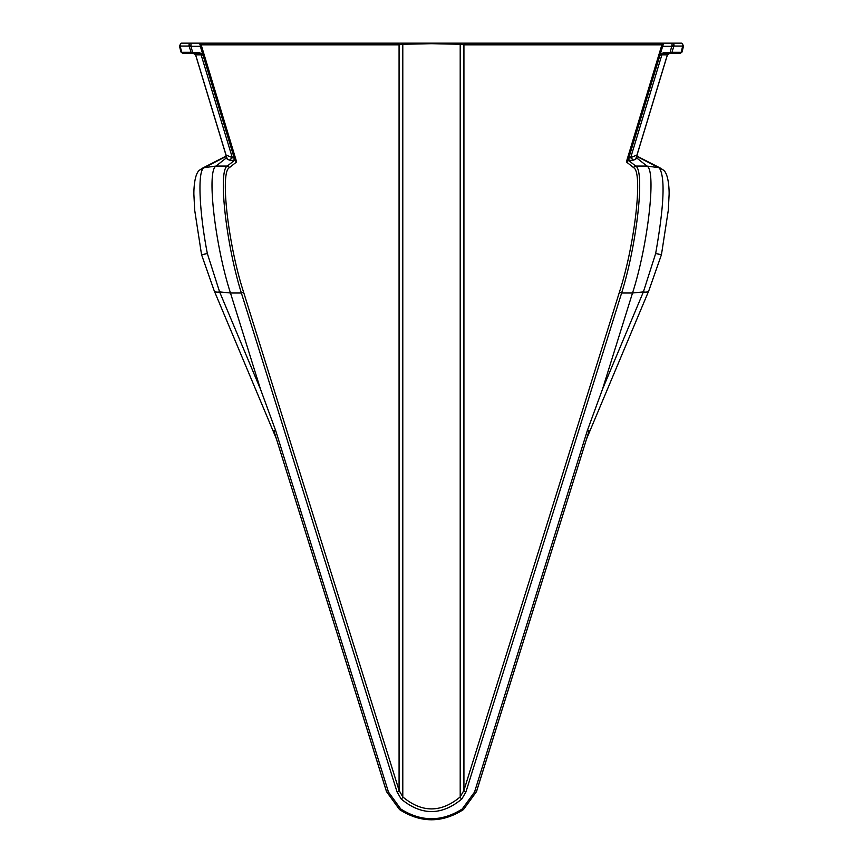 <?xml version="1.0" encoding="UTF-8"?>
<svg xmlns="http://www.w3.org/2000/svg" width="863" height="863" viewBox="0 0 863 863"><rect width="100%" height="100%" fill="white"/><g stroke="black" fill="none" stroke-linecap="round" stroke-linejoin="round"><path stroke-width="1.29" d="M181.942 43.15L191.003 43.15A2.082 2.028 90 0 0 189.137 46.052L191.036 52.309A2.082 1.003 -16.9 0 0 192.902 52.524L199.396 52.524L199.396 53.571L201.122 54.833L232.32 157.659L229.45 160.119L227.303 159.213L195.631 54.833A2.082 2.028 90 0 0 193.765 53.571M229.278 167.735C219.936 172.266 228.145 244.326 243.377 291.489L399.073 790.411L399.073 44.833L200.162 44.833L199.299 43.15L201.165 44.833L236.635 161.92L229.278 167.735A2.082 2.05 -128.3 0 0 227.271 166.074C217.918 170.734 226.128 244.607 241.37 292.999L397.056 791.921A2.082 1.068 -17.3 0 0 399.073 790.411L402.794 796.916L402.794 44.283L399.073 44.833A2.082 2.05 -90 0 0 397.056 43.15L191.003 43.15L191.003 46.278A2.082 1.003 163.1 0 1 189.137 46.052L180.313 46.052A2.082 2.028 90 0 1 182.169 43.15M397.056 43.15L671.997 43.15A2.082 2.028 90 0 1 673.863 46.052L682.687 46.052L683.108 45.415M662.838 44.833L661.835 44.833L663.701 43.15L662.676 46.278L671.997 46.278A2.082 1.003 16.9 0 0 673.863 46.052L671.964 52.309A2.082 2.028 90 0 1 670.098 53.571L679.559 53.571L670.098 53.571L670.098 52.524A2.082 1.003 16.9 0 0 671.964 52.309L681.187 52.309L681.597 51.672M674.025 45.232L671.997 45.232L671.997 43.15L680.831 43.15A2.082 2.028 90 0 1 682.687 46.052L681.187 52.309A2.082 2.028 90 0 1 679.321 53.571L679.559 53.571M226.192 156.419L200.238 169.698A7.292 7.152 -128.3 0 0 200.227 169.698C193.916 172.827 193.765 192.147 193.895 194.628L194.704 210.259L201.554 254.682L207.368 253.614C199.396 212.827 197.487 172.266 203.495 168.263A7.292 7.152 -128.3 0 0 200.238 169.698M636.775 158.005L646.98 166.074L658.749 167.659L662.762 169.698A7.292 7.152 -51.7 0 1 662.773 169.698C669.084 172.827 669.235 192.147 669.105 194.628L668.296 210.259L661.446 254.693L648.847 290.648L586.603 438.825M236.635 161.92L235.016 160.615L229.45 160.119M235.221 157.249L234.218 157.972L233.938 160.507M235.189 157.163L234.186 157.875L235.016 160.615M203.959 54.229L202.988 55.059A2.082 1.003 163.1 0 1 201.122 54.833L195.631 54.833L225.879 154.585A2.082 1.003 -16.9 0 0 225.89 154.79A2.082 1.003 -16.9 0 0 226.02 155.006L232.32 157.659A2.082 1.003 163.1 0 0 234.186 157.875L202.988 55.059L203.992 54.337M201.327 45.556L200.324 46.278L202.956 54.952L199.396 52.524M200.162 44.833L200.324 46.278L191.003 46.278L192.902 53.571L199.396 53.571M226.225 158.005L216.02 166.074C206.365 170.691 215.275 246.268 230.475 292.999L260.55 389.353L275.696 430.669L273.851 430.648L386.462 791.382A2.082 1.068 162.7 0 0 386.484 791.598L399.537 809.57C420.842 823.173 442.158 823.173 463.463 809.57L476.516 791.598A2.082 1.068 17.3 0 0 476.538 791.382L589.149 430.648L476.516 791.598A2.082 1.068 17.3 0 1 474.521 792.083L587.304 430.669L602.45 389.353L632.525 292.999L643.388 291.91A7.292 3.538 22.8 0 0 648.847 290.648M275.696 430.669L388.479 792.083L400.777 808.998C421.263 821.954 441.737 821.954 462.223 808.998L474.521 792.083M633.722 167.735A2.082 2.05 -51.7 0 1 635.729 166.074L646.98 166.074C656.657 170.68 647.692 246.376 632.525 292.999L621.63 292.999C636.872 244.607 645.082 170.734 635.729 166.074L628.696 160.507L626.365 161.92L633.722 167.735C643.064 172.266 634.855 244.337 619.623 291.489A2.082 1.068 17.3 0 0 621.63 292.999L465.944 791.921L461.845 798.976C441.619 815.751 421.392 815.751 401.155 798.976L397.056 791.921M227.303 159.213L226.311 157.929L225.879 154.585M478.188 43.15L461.845 43.15A2.082 1.845 90 0 0 460.206 44.283L463.927 44.833L661.835 44.833L662.676 46.278L660.044 54.952L663.604 52.524L663.604 53.571L670.098 53.571M465.944 791.921A2.082 1.068 -162.7 0 1 463.927 790.411L460.206 796.916L460.206 44.283L431.5 43.689L402.794 44.283A2.082 1.845 -90 0 0 401.155 43.15L384.812 43.15M461.845 798.976A2.082 0.874 -137.7 0 1 460.206 796.916C441.069 812.881 421.931 812.881 402.794 796.916A2.082 0.874 -42.3 0 1 401.155 798.976M587.304 430.669L589.149 430.648M276.397 438.825L214.153 290.648A7.292 3.538 -22.8 0 0 219.612 291.91L207.368 253.614M243.377 291.489A2.082 1.068 162.7 0 1 241.37 292.999L230.475 292.999L219.612 291.91L260.55 389.353M204.251 167.659L216.02 166.074L227.271 166.074L234.305 160.507M179.892 45.415L181.813 52.309A2.082 2.028 90 0 0 183.679 53.571L192.902 53.571A2.082 2.028 -90 0 1 191.036 52.309L181.813 52.309L181.403 51.672M465.944 43.15A2.082 2.05 90 0 0 463.927 44.833L463.927 790.411L619.623 291.489M626.365 161.92L627.779 157.249L628.814 157.875A2.082 1.003 16.9 0 0 630.68 157.659L636.98 155.006L635.697 159.213L636.689 157.929L637.121 154.585L667.369 54.833L636.98 155.006A2.082 1.003 16.9 0 0 637.11 154.79A2.082 1.003 16.9 0 0 637.121 154.585M627.779 157.249L659.008 54.337L660.012 55.059L659.041 54.229L661.673 45.556M661.349 254.596L655.632 253.614L643.388 291.91L602.45 389.353M667.261 55.254L667.369 54.833A2.082 2.028 -90 0 1 669.235 53.571M183.441 53.571L192.902 53.571M627.811 157.163L628.814 157.875L660.012 55.059A2.082 1.003 16.9 0 0 661.878 54.833L663.604 53.571M627.984 160.615L628.782 157.972L629.062 160.507L633.55 160.119L630.68 157.659L661.878 54.833L667.369 54.833M655.632 253.614C664.014 206.192 665.297 177.746 659.505 168.263A7.292 7.152 -51.7 0 1 662.762 169.698M191.003 45.232L188.975 45.232M663.604 52.524L670.098 52.524L671.997 45.232M658.749 167.659L636.808 156.419M462.223 808.998A2.082 0.734 53.3 0 0 463.463 809.57M400.777 808.998A2.082 0.734 126.7 0 1 399.537 809.57M388.479 792.083A2.082 1.068 162.7 0 1 386.484 791.598L273.851 430.648M635.697 159.213L633.55 160.119M660.842 168.339L636.851 156.052M193.636 53.571L195.631 55.049L225.89 154.79L226.214 158.091M182.934 53.571L180.917 51.974L179.407 45.717L181.435 43.15M680.066 53.571L682.083 51.974L683.593 45.717L681.565 43.15M214.153 290.648L201.554 254.693M202.158 168.339L226.149 156.052M636.786 158.091L637.11 154.79L667.369 55.049L669.364 53.571"/></g></svg>
